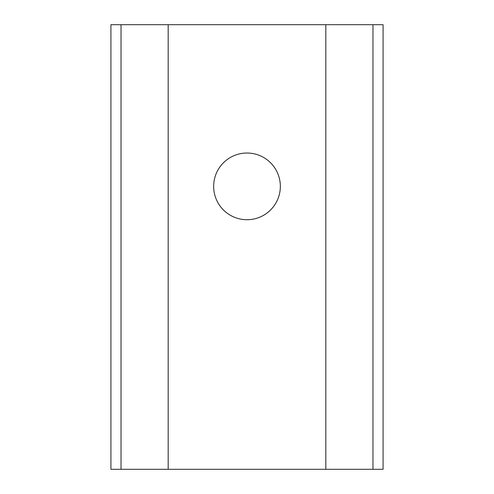 <?xml version="1.0" encoding="UTF-8"?>
<svg xmlns="http://www.w3.org/2000/svg" width="494" height="494" viewBox="0 0 494 494"><rect width="100%" height="100%" fill="white"/><g stroke="black" fill="none" stroke-linecap="round" stroke-linejoin="round"><path stroke-width="0.74" d="M247 219.719A33.345 33.345 0 0 1 213.655 186.374A33.345 33.345 0 0 1 247 153.029A33.345 33.345 0 0 1 280.345 186.374A33.345 33.345 0 0 1 247 219.719M121.03 469.3L110.922 469.3L110.922 24.7L121.03 24.7L121.03 469.3L325.818 469.3L325.818 24.7L168.182 24.7L168.182 469.3M325.818 469.3L383.078 469.3L383.078 24.7L325.818 24.7M168.182 24.7L121.03 24.7M372.97 469.3L372.97 24.7"/></g></svg>
